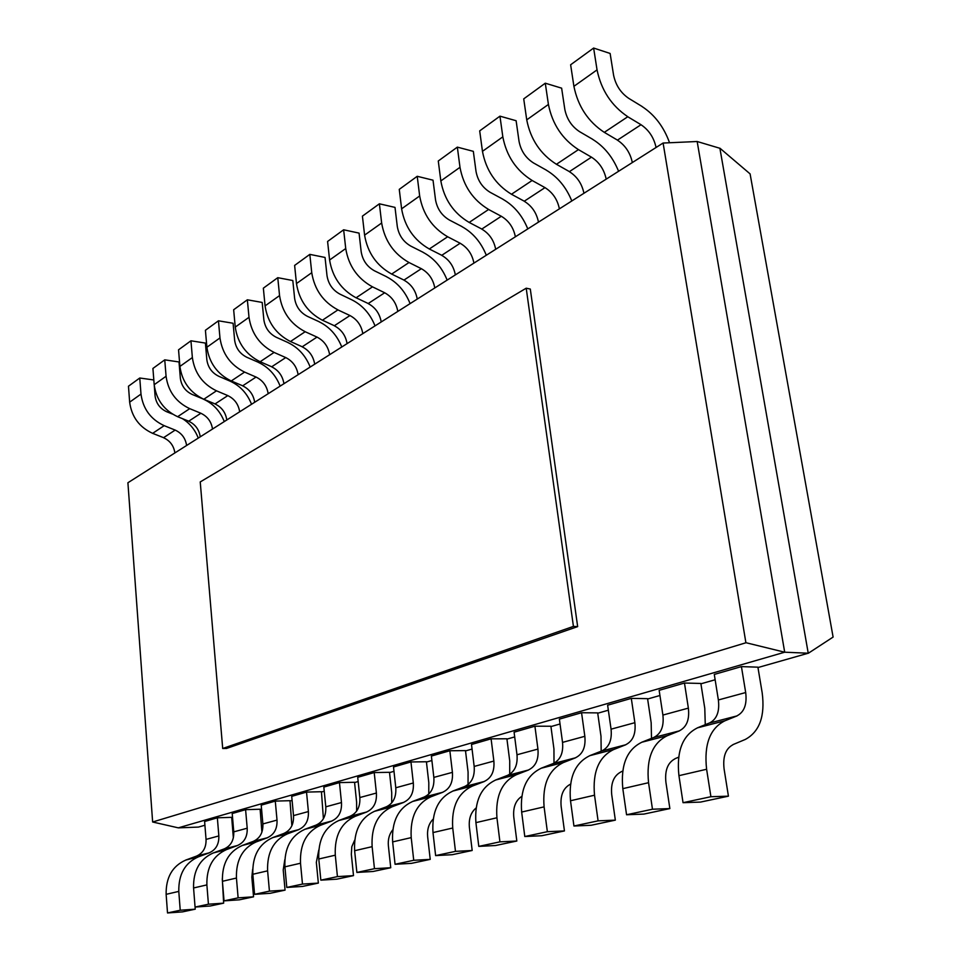 <?xml version="1.0" encoding="UTF-8"?>
<svg xmlns="http://www.w3.org/2000/svg" width="961" height="961" viewBox="0 0 961 961"><rect width="100%" height="100%" fill="white"/><g stroke="black" fill="none" stroke-linecap="round" stroke-linejoin="round"><path stroke-width="1.44" d="M200.236 481.929L222.7 748.499L226.472 748.475L577.657 626.608L573.429 626.404L526.208 288.204L200.236 481.929M577.657 626.608L530.304 289.057L526.208 288.204M222.7 748.499L573.429 626.404M808.297 653.276L833.103 637.071L750.097 173.893L719.933 148.21M757.965 667.547L808.237 653.216L719.897 148.282L697.169 141.507L663.138 143.045M152.643 822.003L745.904 642.777L663.102 143.021L127.909 482.746L152.643 822.003L178.374 827.865L198.422 827.085L204.909 825.235M231.709 817.595L232.538 817.355M260.143 809.486L261.56 809.078M290.018 800.969L292.084 800.381M321.454 792.008L324.241 791.215M354.573 782.566L358.165 781.545M389.517 772.596L393.986 771.323M426.444 762.073L431.897 760.523M465.52 750.925L472.055 749.063M506.952 739.117L514.7 736.907M550.941 726.576L560.035 723.981M597.73 713.23L608.349 710.203M647.618 699.007L659.931 695.5M700.905 683.812L715.14 679.763M808.237 653.216L784.693 652.207L697.169 141.507M178.362 827.829L784.693 652.207L745.928 642.705M732.943 744.631L745.328 739.429C759.55 731.717 765.184 716.197 762.193 692.881L757.905 667.174L741.424 666.598L714.287 674.43L718.372 699.968C719.741 711.536 716.834 719.188 709.65 722.9L697.326 727.885L724.75 720.798M741.424 666.598L745.688 692.533C747.129 704.293 744.27 712.041 737.087 715.777M709.686 722.996L737.123 715.873L724.774 720.858C709.963 728.366 703.896 744.499 706.599 769.256M683.043 802.687L678.934 775.671L706.611 769.256L710.912 796.717L683.043 802.687L700.509 802.087L728.426 796.164L724.089 768.956C722.684 756.691 725.651 748.619 732.979 744.727M710.912 796.717L728.426 796.164M678.922 775.671C676.388 751.298 682.526 735.393 697.338 727.933M705.266 724.69L704.785 708.341L700.857 683.451L684.472 683.031L659.15 690.334L662.898 715.068C664.111 726.276 661.132 733.711 653.948 737.351M684.472 683.031L688.364 708.125C689.65 719.513 686.707 727.045 679.523 730.72M675.03 758.685L678.622 757.196M653.985 737.447L679.547 730.816L667.222 735.73C652.411 743.105 646.188 758.77 648.555 782.698L652.471 809.222L626.56 814.76L622.812 788.657C620.59 765.088 626.872 749.652 641.66 742.324M667.198 735.67L641.648 742.276L653.96 737.387M626.56 814.76L643.894 814.087L669.865 808.573L665.913 782.278C664.688 770.434 667.727 762.602 675.054 758.782M652.471 809.222L669.865 808.573M651.498 738.36L651.174 722.78L647.57 698.659L631.305 698.371L607.628 705.206L611.064 729.171C612.145 740.042 609.106 747.274 601.934 750.853M631.305 698.371L634.873 722.684C636.014 733.723 632.999 741.039 625.827 744.655M621.046 771.779L622.68 771.106M601.97 750.937L625.851 744.739L613.562 749.592C598.799 756.836 592.444 772.043 594.523 795.203L598.09 820.85L573.933 826.016L570.51 800.753C568.564 777.942 574.966 762.95 589.694 755.742M613.55 749.532L589.682 755.694L601.946 750.877M573.933 826.016L591.111 825.271L615.34 820.141L611.725 794.699C610.643 783.227 613.767 775.623 621.07 771.875M598.09 820.85L615.34 820.141M601.178 751.19L600.997 736.294L597.682 712.894L581.561 712.726L559.374 719.128L562.533 742.385C563.482 752.931 560.395 759.959 553.26 763.478M581.561 712.726L584.841 736.306C585.85 747.009 582.786 754.133 575.639 757.676M553.296 763.575L575.663 757.761L563.434 762.541C548.731 769.665 542.292 784.44 544.094 806.868L547.362 831.697L524.79 836.526L521.655 812.057C519.961 789.954 526.436 775.371 541.103 768.307M563.41 762.481L541.079 768.259L553.272 763.514M524.79 836.526L541.776 835.722L564.443 830.929L561.14 806.291C560.179 795.252 563.314 787.876 570.522 784.152M547.362 831.697L564.443 830.929M554.004 763.166L553.944 748.967L550.893 726.24L534.917 726.192L514.087 732.198L516.994 754.769C517.835 765.016 514.712 771.875 507.624 775.323L495.528 780.032L516.465 774.614M534.917 726.192L537.932 749.075C538.833 759.466 535.721 766.397 528.61 769.881M507.648 775.407L528.634 769.965L516.489 774.674C501.87 781.665 495.359 796.032 496.933 817.775L499.924 841.848L478.782 846.377L475.911 822.64C474.434 801.21 480.98 787.023 495.54 780.08M478.782 846.377L495.588 845.512L516.826 841.019L513.787 817.138C512.946 807.42 515.601 800.489 521.763 796.369M499.924 841.848L516.826 841.019M509.714 760.872L506.903 738.793L491.095 738.829L471.503 744.487L474.169 766.434C474.926 776.392 471.767 783.071 464.728 786.458M491.095 738.829L493.87 761.064C494.663 771.154 491.527 777.917 484.464 781.341M464.752 786.542L484.488 781.425L472.44 786.062C457.929 792.921 451.358 806.916 452.727 828.01L455.478 851.362L435.621 855.602L432.991 832.574C431.705 811.769 438.288 797.954 452.739 791.131M472.416 786.002L452.727 791.095L464.74 786.482M435.621 855.602L452.235 854.701L472.175 850.485L469.388 827.313C468.644 818.772 470.866 812.345 476.067 808.021M455.478 851.362L472.175 850.485M509.702 774.278L509.726 760.872M468.043 784.572L468.079 772.079L465.484 750.613L449.856 750.733L431.381 756.067L433.843 777.401C434.504 787.095 431.333 793.606 424.354 796.933M449.856 750.733L452.415 772.356C453.111 782.17 449.952 788.753 442.937 792.116M424.378 797.017L442.961 792.2L431.008 796.765M411.212 837.62L413.723 860.287L395.067 864.275L392.641 841.908L411.212 837.62C410.023 817.126 416.618 803.504 431.008 796.753L412.461 801.498L424.366 796.969M395.067 864.275L411.464 863.35L430.228 859.374L427.669 836.863C427.008 829.427 428.834 823.517 433.147 819.156M413.723 860.287L430.228 859.374M392.641 841.908C391.535 821.691 398.142 808.237 412.473 801.534M428.762 794.098L428.81 782.662L426.408 761.761L410.96 761.953L393.517 766.986L395.788 787.768C396.364 797.198 393.193 803.552 386.274 806.82L374.49 811.312C360.315 817.931 353.684 831.049 354.633 850.713L372.135 846.665L374.454 868.684L356.867 872.444L354.633 850.713M410.96 761.953L413.314 782.987L395.788 787.768M386.298 806.904L403.836 802.351L391.992 806.844C377.733 813.462 371.114 826.736 372.123 846.665M356.867 872.444L373.06 871.483L390.743 867.735L388.388 845.872C387.812 839.433 389.277 834.088 392.761 829.836M374.454 868.684L390.743 867.735M413.326 782.987C413.939 792.549 410.755 798.963 403.812 802.267M391.692 802.94L391.716 792.645L389.493 772.308L374.213 772.56L357.72 777.317L359.834 797.546C360.339 806.735 357.156 812.946 350.297 816.153M374.213 772.56L376.4 793.041C376.94 802.339 373.757 808.609 366.874 811.853M350.321 816.237L366.898 811.937L355.174 816.357C341.047 822.856 334.428 835.806 335.293 855.182L337.431 876.612L320.842 880.156L318.788 859.002L335.293 855.182M355.15 816.309L338.632 820.574L350.297 816.177M320.842 880.156L336.818 879.171L353.504 875.627L351.342 854.353M337.431 876.612L353.504 875.627M351.33 854.353L351.81 846.677L354.693 840.106M318.776 859.002C317.971 839.866 324.602 827.073 338.644 820.61M356.627 811.144L356.603 802.099L354.549 782.278L339.461 782.59L323.833 787.095L325.791 806.82C326.223 815.769 323.052 821.835 316.253 824.994M339.461 782.59L341.479 802.543C341.948 811.613 338.765 817.739 331.941 820.922M316.277 825.067L331.965 820.994L320.373 825.343C306.391 831.733 299.772 844.371 300.505 863.23L302.475 884.084L286.786 887.435L284.9 866.846C284.216 848.215 290.835 835.722 304.733 829.379M320.349 825.295L304.721 829.331L316.265 825.018M286.786 887.435L302.559 886.426L318.343 883.087L316.337 862.377L318.764 850.029M302.475 884.084L318.343 883.087M323.413 818.736L321.43 791.72L306.523 792.092L291.712 796.357L293.513 815.601C293.898 824.334 290.727 830.256 284 833.367M306.523 792.092L308.397 811.552C308.805 820.394 305.634 826.376 298.871 829.499M284.024 833.427L298.895 829.571L287.423 833.86C273.597 840.142 266.99 852.467 267.602 870.846M287.411 833.812L272.6 837.644L284.012 833.391M254.569 894.331L252.827 874.27L267.614 870.846L269.428 891.147L254.569 894.331L270.125 893.31L285.069 890.138L283.219 869.969L284.804 859.687M269.428 891.147L285.069 890.138M252.827 874.27C252.262 856.107 258.857 843.914 272.612 837.68M291.88 825.739L289.994 800.693L275.278 801.102L261.212 805.162L262.882 823.937C263.206 832.466 260.047 838.256 253.392 841.307M275.278 801.102L277.02 820.093C277.369 828.718 274.197 834.568 267.506 837.644M236.442 878.054L238.124 897.85L224.033 900.865L222.423 881.297L236.442 878.054C235.938 860.143 242.52 848.095 256.191 841.92L242.124 845.512L253.404 841.331L267.53 837.716L256.191 841.932M224.033 900.865L239.373 899.82L253.548 896.817L251.842 877.153L252.671 869.188M238.124 897.85L253.548 896.817M222.423 881.297C221.967 863.603 228.538 851.674 242.136 845.548M261.909 832.13L260.119 809.222L245.596 809.667L232.214 813.535L233.763 831.866C234.04 840.19 230.892 845.848 224.309 848.851L213.174 852.996C199.744 859.05 193.197 870.702 193.557 887.976L206.879 884.901L208.429 904.205L195.059 907.064L193.569 887.976M245.596 809.667L247.205 828.202C247.506 836.623 244.346 842.341 237.727 845.368M224.333 848.923L237.751 845.44L226.544 849.584C213.03 855.65 206.471 867.423 206.879 884.901M198.338 856.828L185.629 860.107L196.645 856.059L209.438 852.779L198.35 856.864C184.992 862.834 178.482 874.342 178.794 891.4L180.224 910.235L167.514 912.95L182.434 911.893L195.239 909.178L195.071 907.064L210.183 906.007L223.649 903.16L222.291 878.822M208.429 904.205L223.649 903.16M233.355 837.872L231.685 817.33L217.354 817.811L204.609 821.499L206.05 839.409C206.279 847.542 203.143 853.08 196.645 856.035M217.354 817.811L218.844 835.926C219.096 844.142 215.949 849.752 209.414 852.719M167.514 912.95L166.133 894.331C165.857 877.465 172.367 866.065 185.641 860.143M180.224 910.235L195.239 909.178M172.355 414.023L166.577 411.692C159.922 408.533 156.09 403.296 155.081 395.98L154.289 385.697M175.202 430.06L163.586 437.675L152.619 433.339C139.285 427.177 131.621 416.774 129.651 402.154L128.474 386.214L139.765 378.009L140.991 394.094C143.009 408.857 150.721 419.38 164.151 425.651L175.19 430.096C181.701 433.159 185.509 438.276 186.602 445.496M153.82 379.967L139.765 378.009M198.254 438.084C195.071 429.783 189.797 423.308 182.458 418.66M174.878 452.931C173.809 445.784 170.037 440.715 163.574 437.735M203.288 399.055L192.068 394.406C185.317 391.139 181.413 385.769 180.356 378.298L179.01 361.961L164.751 359.846L166.073 376.268C168.175 391.343 176.055 402.142 189.689 408.641L200.885 413.254L188.728 421.194L177.605 416.69C164.055 410.311 156.259 399.644 154.192 384.712L152.919 368.447L164.751 359.846M224.273 421.579C220.093 410.996 213.09 403.512 203.276 399.103M200.236 436.835C199.119 429.531 195.275 424.342 188.716 421.254M200.885 413.278C207.492 416.425 211.372 421.675 212.513 429.038M251.542 404.269C247.241 393.445 240.118 385.745 230.159 381.181L218.796 376.292C211.937 372.904 207.948 367.39 206.843 359.75L205.402 343.077L190.951 340.795L192.368 357.564C194.59 372.988 202.615 384.064 216.453 390.803L227.817 395.596L215.072 403.92L203.78 399.247C190.038 392.629 182.073 381.685 179.911 366.429L178.542 349.816L190.951 340.795M226.808 419.969C225.643 412.509 221.715 407.188 215.06 403.98M227.817 395.62C234.52 398.875 238.472 404.269 239.673 411.801M258.389 362.309L246.845 357.288C239.878 353.768 235.817 348.11 234.652 340.302L233.091 323.256L218.447 320.806L219.973 337.936C222.315 353.696 230.508 365.072 244.562 372.075L256.082 377.072C262.894 380.472 266.918 386.01 268.179 393.71M256.094 377.024L242.701 385.805L231.241 380.94M244.55 372.111L231.241 380.976C217.294 374.069 209.174 362.838 206.891 347.245L205.414 330.284L218.447 320.806M280.144 386.106C275.735 375.03 268.479 367.114 258.377 362.369M254.677 402.275C253.452 394.659 249.452 389.193 242.689 385.866M288.024 342.548L276.312 337.311C269.248 333.659 265.092 327.833 263.867 319.845L262.185 302.439L247.349 299.796L249.007 317.31C251.458 333.419 259.818 345.119 274.089 352.399M285.789 357.552L271.723 366.778L260.095 361.72C245.932 354.585 237.643 343.029 235.241 327.088L233.655 309.754L247.349 299.796M260.095 361.756L274.089 352.435L285.789 357.6C292.697 361.132 296.805 366.826 298.126 374.694M310.187 367.042C305.658 355.69 298.258 347.546 288.012 342.596M283.939 383.703C282.642 375.919 278.57 370.297 271.711 366.85M319.196 321.755L307.316 316.289C300.144 312.493 295.904 306.499 294.619 298.33L292.805 280.528L277.765 277.681L279.555 295.592C282.138 312.085 290.678 324.121 305.166 331.689M317.046 337.071L302.234 346.777L290.438 341.503C276.047 334.08 267.59 322.199 265.068 305.886L263.35 288.168L277.765 277.681M290.426 341.539L305.166 331.725L317.034 337.107C324.049 340.795 328.242 346.645 329.635 354.693M341.768 346.993C337.119 335.353 329.587 326.956 319.196 321.815M314.691 364.183C313.346 356.207 309.19 350.429 302.222 346.849M375.03 325.875C370.249 313.935 362.573 305.286 352.026 299.916L339.978 294.15C332.698 290.186 328.374 284.036 327.004 275.663L325.046 257.452L309.814 254.377L311.748 272.696C314.487 289.585 323.208 301.982 337.912 309.862M322.379 320.253L337.912 309.898L349.96 315.532L334.356 325.719L322.391 320.205M322.379 320.217C307.784 312.481 299.147 300.264 296.469 283.555L294.619 265.428L309.814 254.377M347.077 343.618C345.66 335.473 341.407 329.527 334.344 325.791M349.96 315.556C357.072 319.364 361.36 325.383 362.814 333.635M386.67 276.768L374.442 270.798C367.042 266.665 362.621 260.323 361.18 251.746L359.066 233.115L343.642 229.787L345.732 248.539C348.615 265.849 357.54 278.606 372.472 286.834L384.688 292.769L368.219 303.52L356.075 297.754M372.472 286.871L356.075 297.802C341.251 289.693 332.422 277.116 329.599 260.011L327.593 241.463L343.642 229.787M410.107 303.616C405.182 291.351 397.361 282.426 386.658 276.828M381.217 321.947C379.715 313.598 375.379 307.484 368.207 303.592M384.688 292.781C391.908 296.757 396.28 302.967 397.818 311.412M423.248 252.371L410.84 246.124C403.332 241.812 398.815 235.265 397.289 226.484L395.007 207.396L379.391 203.804L381.649 223.012C384.712 240.743 393.818 253.908 408.99 262.509L421.374 268.708C428.702 272.876 433.183 279.279 434.792 287.94M421.386 268.672L403.968 280.083L391.656 274.053C376.592 265.632 367.57 252.659 364.591 235.133L362.417 216.141L379.391 203.804M447.141 280.107C442.06 267.506 434.096 258.281 423.236 252.431M417.254 299.075C415.669 290.522 411.236 284.216 403.956 280.156M461.941 226.568L449.364 220.009C441.748 215.492 437.123 208.741 435.513 199.744L433.027 180.188L417.218 176.295L419.669 195.972C422.924 214.171 432.246 227.757 447.634 236.754L460.199 243.265M460.199 243.217L441.772 255.302L429.279 248.971C413.999 240.178 404.773 226.784 401.602 208.813M419.669 195.972L401.614 208.813L399.259 189.365L417.218 176.295M486.302 255.242C481.065 242.292 472.944 232.754 461.941 226.628M455.346 274.894C453.676 266.125 449.147 259.614 441.76 255.374M460.199 243.289C467.635 247.626 472.211 254.233 473.917 263.11M502.939 199.227L490.194 192.344C482.458 187.611 477.737 180.632 476.019 171.394L473.329 151.345L457.34 147.129L459.995 167.31L440.835 180.932L438.276 160.992L457.34 147.129M501.354 216.237L481.809 229.054L469.136 222.411C453.628 213.198 444.186 199.371 440.835 180.932M469.136 222.459L488.596 209.486L501.342 216.285C508.886 220.85 513.558 227.673 515.372 236.79M527.781 228.91C522.376 215.588 514.099 205.714 502.939 199.287M495.684 249.283C493.918 240.286 489.293 233.571 481.797 229.126M459.983 167.31C463.442 185.978 472.98 200.032 488.608 209.45M546.461 170.205L533.535 162.962C525.703 158 520.862 150.769 519.036 141.291L516.117 120.726L499.948 116.161L502.831 136.858C506.507 156.03 516.273 170.565 532.118 180.452M545.043 187.599L524.274 201.209L511.432 194.23C495.696 184.572 486.038 170.265 482.458 151.333L479.695 130.876L499.948 116.161M511.432 194.278L532.118 180.488L545.031 187.647M571.807 200.969C566.221 187.251 557.764 177.016 546.461 170.265M538.472 222.123C536.598 212.886 531.865 205.942 524.274 201.281M545.031 187.671C552.683 192.44 557.464 199.492 559.386 208.849M592.745 139.345L579.651 131.705C571.699 126.492 566.75 119.008 564.792 109.266M591.508 157.136L569.405 171.623L556.407 164.259C540.43 154.12 530.544 139.309 526.736 119.861L523.721 98.875L545.283 83.199L548.419 104.449C552.347 124.149 562.341 139.201 578.414 149.604L591.508 157.184C599.256 162.217 604.145 169.52 606.199 179.142M564.804 109.266L561.632 88.16L545.283 83.199M618.584 171.274C612.818 157.136 604.193 146.516 592.733 139.405M583.94 193.269C581.958 183.779 577.105 176.584 569.405 171.695M642.044 106.467L628.794 98.394C620.734 92.905 615.665 85.145 613.574 75.126L610.127 53.456L593.634 48.05L597.045 69.877C601.238 90.142 611.484 105.746 627.785 116.701M597.045 69.877L573.909 86.322C577.969 106.323 588.108 121.663 604.289 132.354L627.773 116.749L641.023 124.714L617.467 140.114L604.289 132.342M573.909 86.322L570.63 64.771L593.634 48.05M669.553 142.757C663.799 126.828 654.633 114.755 642.044 106.539M632.338 162.541C630.236 152.787 625.275 145.339 617.467 140.186M641.023 124.738C648.879 130.011 653.888 137.591 656.075 147.477M745.688 692.533L718.372 699.968M688.364 708.125L662.898 715.068M622.812 788.657L648.555 782.698M634.873 722.684L611.064 729.171M570.51 800.753L594.523 795.203M584.841 736.306L562.533 742.385M521.655 812.057L544.094 806.868M537.932 749.075L516.994 754.769M475.911 822.64L496.933 817.775M493.87 761.064L474.169 766.434M432.991 832.574L452.727 828.01M452.415 772.356L433.843 777.401M391.968 806.784L374.49 811.312M376.4 793.041L359.834 797.546M341.479 802.543L325.791 806.82M284.9 866.846L300.517 863.23M308.397 811.552L293.513 815.601M277.02 820.093L262.882 823.937M247.205 828.202L233.763 831.866M226.52 849.548L213.174 852.996M218.844 835.926L206.05 839.409M166.133 894.331L178.794 891.4M152.607 433.375L164.151 425.687M140.991 394.094L129.663 402.154M177.593 416.726L189.677 408.677M166.073 376.268L154.192 384.712M203.768 399.283L216.453 390.839M192.368 357.564L179.911 366.429M219.973 337.936L206.891 347.245M249.007 317.31L235.241 327.088M279.555 295.592L265.068 305.886M311.748 272.696L296.481 283.555M345.732 248.539L329.599 260.011M391.644 274.089L408.978 262.545M381.649 223.012L364.591 235.133M429.279 249.019L447.634 236.79M502.831 136.858L482.47 151.333M556.395 164.307L578.414 149.64M548.419 104.449L526.736 119.861"/></g></svg>
